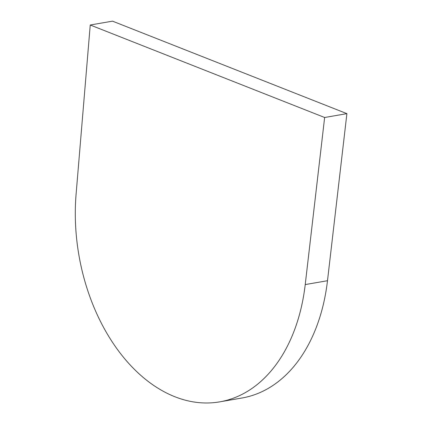 <?xml version="1.0" encoding="UTF-8"?>
<svg xmlns="http://www.w3.org/2000/svg" width="423" height="423" viewBox="0 0 423 423"><rect width="100%" height="100%" fill="white"/><g stroke="black" fill="none" stroke-linecap="round" stroke-linejoin="round"><path stroke-width="0.63" d="M76.098 194.157L90.242 25.005L324.637 117.499L305.226 284.573A168.491 113.75 80.2 0 1 219.754 401.85A168.491 113.75 80.2 0 1 76.098 194.157M90.242 25.005L112.513 21.15L346.902 113.644L327.492 280.719A168.491 113.75 80.2 0 1 242.025 397.995L219.754 401.85M324.637 117.499L346.902 113.644M305.226 284.573L327.492 280.719"/></g></svg>
